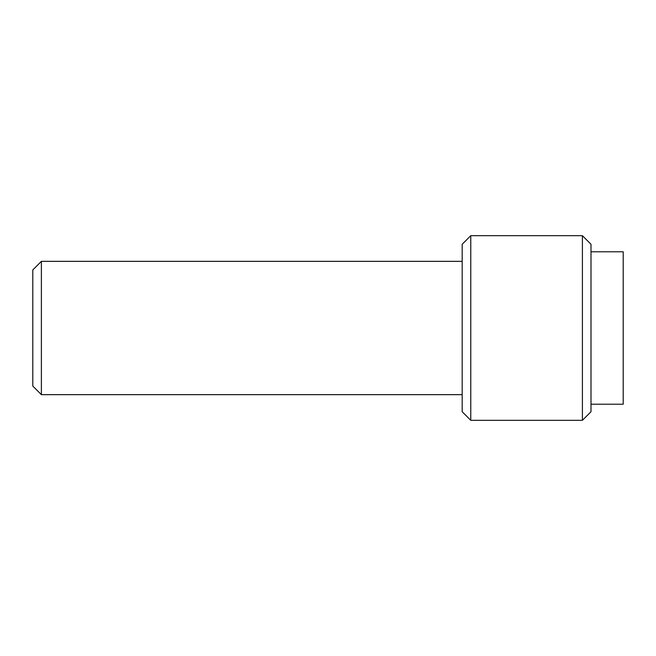 <?xml version="1.0" encoding="UTF-8"?>
<svg xmlns="http://www.w3.org/2000/svg" width="656" height="656" viewBox="0 0 656 656"><rect width="100%" height="100%" fill="white"/><g stroke="black" fill="none" stroke-linecap="round" stroke-linejoin="round"><path stroke-width="0.98" d="M590.999 404.219L623.2 404.219L623.2 251.781L590.999 251.781M582.405 235.684L582.405 420.316L590.999 411.73L590.999 244.27L582.405 235.684L470.77 235.684L470.77 420.316L462.185 411.73L462.185 244.27L470.77 235.684M41.385 261.342L32.8 269.928L32.8 386.072L41.385 394.658L41.385 261.342L462.185 261.342M462.185 394.658L41.385 394.658M582.405 420.316L470.77 420.316"/></g></svg>
